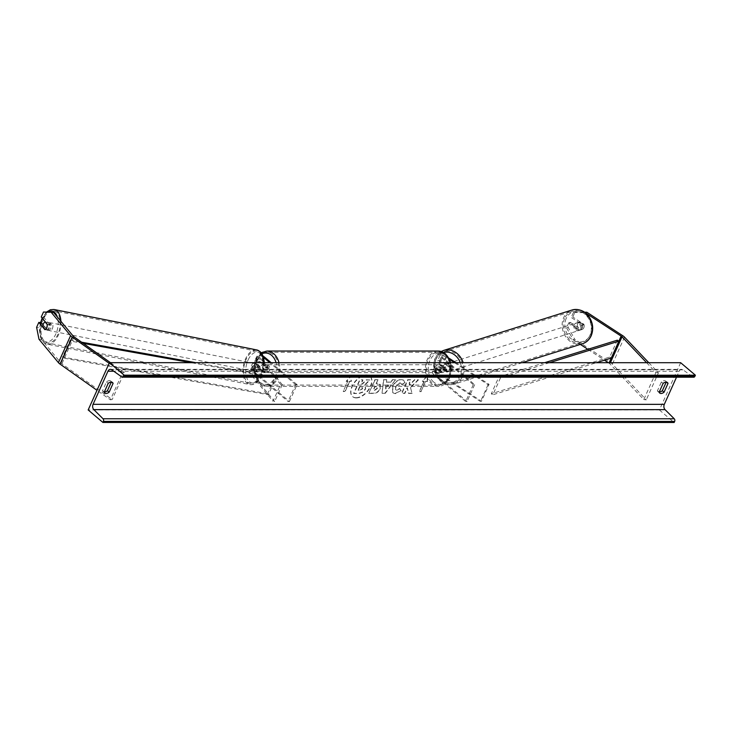 <?xml version="1.0" encoding="UTF-8"?>
<svg xmlns="http://www.w3.org/2000/svg" width="732" height="732" viewBox="0 0 732 732"><rect width="100%" height="100%" fill="white"/><g stroke="black" fill="none" stroke-linecap="round" stroke-linejoin="round"><path stroke-width="0.55" stroke-dasharray="3.66 2.75" d="M43.078 324.798L47.452 330.059A3.971 2.196 -80.6 0 0 49.337 328.165A3.971 2.196 -80.6 0 0 49.886 324.66L47.269 324.23M38.988 339.227L41.596 339.657L61.049 363.099A3.175 1.144 24.2 0 0 61.488 363.53A3.175 1.144 24.2 0 0 61.863 363.822L112.197 399.535L110.395 399.818L96.99 390.312M41.596 339.657L39.208 327.771L36.6 327.341M41.44 322.812L39.208 327.771M49.886 324.66L43.865 317.413L41.257 316.983M43.481 312.024L46.098 312.454L43.865 317.413M46.098 312.454L53.738 312.646M109.132 363.292L122.537 372.808L110.395 399.818M110.468 362.669L124.339 372.515L112.197 399.535M124.339 372.515L122.537 372.808M47.452 330.059L44.844 329.629M568.755 322.839L570.347 322.409L568.124 327.369L574.73 339.255L573.138 339.694L566.531 327.799L568.755 322.839L579.845 330.095A3.971 3.386 -105.2 0 0 580.247 330.013A3.971 3.386 -105.2 0 0 582.288 328.192A3.971 3.386 -105.2 0 0 582.269 324.688L571.189 317.441L572.781 317.011L575.004 312.052L573.412 312.482L585.161 312.674M579.845 330.095L581.437 329.656A3.971 3.386 -105.2 0 0 581.839 329.583A3.971 3.386 -105.2 0 0 583.88 327.762A3.971 3.386 -105.2 0 0 583.862 324.258L572.781 317.011M573.138 339.694L580.348 344.406M587.851 349.31L604.467 360.171M608.329 362.697L608.987 363.136A3.175 1.144 -155.8 0 1 609.573 363.566A3.175 1.144 -155.8 0 1 609.884 363.85L643.785 399.562L646.274 399.855L612.364 364.143A6.35 2.288 -155.8 0 0 611.751 363.566A6.35 2.288 -155.8 0 0 610.579 362.697L574.73 339.255M573.412 312.482L571.189 317.441M648.79 362.706L658.416 372.835L646.274 399.855M646.585 362.706L655.927 372.542L658.416 372.835M655.927 372.542L643.785 399.562M566.531 327.799L568.124 327.369M584.529 312.207L575.004 312.052M570.347 322.409L581.437 329.656M582.269 324.688L583.862 324.258M446.785 372.057L440.737 368.105A2.782 0.997 24.2 0 0 436.812 367.345A2.782 0.997 24.2 0 0 437.443 368.489L442.357 372.652A3.971 2.891 -90 0 0 444.791 367.254L439.868 363.081A2.782 0.997 -155.8 0 1 439.237 361.947A2.782 0.997 -155.8 0 1 443.171 362.706L449.219 366.659A3.971 3.386 74.8 0 1 449.228 370.163A3.971 3.386 74.8 0 1 447.188 371.984A3.971 3.386 74.8 0 1 446.785 372.057L447.783 371.792A3.971 3.386 -105.2 0 0 448.185 371.71A3.971 3.386 -105.2 0 0 450.226 369.898A3.971 3.386 -105.2 0 0 450.207 366.384L444.159 362.432A4.758 1.711 -155.8 0 0 437.434 361.132A4.758 1.711 -155.8 0 0 438.514 363.081L443.427 367.254A3.971 2.891 90 0 1 441.003 372.652L436.08 368.489L433.5 374.226A4.758 1.711 -155.8 0 1 432.42 372.277A4.758 1.711 -155.8 0 1 439.154 373.576L481.491 401.264L489.077 384.373L455.917 362.697M436.08 368.489A4.758 1.711 24.2 0 1 435 366.531A4.758 1.711 24.2 0 1 441.735 367.839L447.783 371.792M439.237 361.947L441.817 356.2A2.782 0.997 -155.8 0 0 442.448 357.344L474.656 384.648L473.302 384.648L441.094 357.344A4.758 1.711 -155.8 0 1 440.014 355.386A4.758 1.711 -155.8 0 1 446.74 356.694L449.1 358.232M441.817 356.2A2.782 0.997 -155.8 0 1 445.751 356.96L449.787 359.604M454.508 362.697L488.079 384.648L489.077 384.373M488.079 384.648L480.494 401.529L481.491 401.264M473.302 384.648L465.708 401.529L467.071 401.529L434.863 374.226A2.782 0.997 -155.8 0 1 434.232 373.082A2.782 0.997 -155.8 0 1 438.157 373.851L480.494 401.529M465.708 401.529L433.5 374.226M474.656 384.648L467.071 401.529M449.219 366.659L450.207 366.384M444.791 367.254L443.427 367.254M442.357 372.652L441.003 372.652M259.979 366.65A3.971 2.196 99.4 0 1 259.43 370.154A3.971 2.196 99.4 0 1 257.545 372.048L254.269 368.095A2.782 0.997 -155.8 0 1 254.013 367.336A2.782 0.997 -155.8 0 1 255.825 367.162A2.782 0.997 -155.8 0 1 258.451 368.471L263.374 372.643A3.971 2.891 -90 0 0 265.798 367.235L260.885 363.072A2.782 0.997 24.2 0 0 258.25 361.754A2.782 0.997 24.2 0 0 256.447 361.928A2.782 0.997 24.2 0 0 256.694 362.697L259.979 366.65L258.341 366.375L255.065 362.422A4.758 1.711 24.2 0 1 254.635 361.123L257.216 355.377A4.758 1.711 24.2 0 0 257.646 356.685L280.612 384.364L273.027 401.246L250.051 373.567A4.758 1.711 24.2 0 1 249.63 372.259A4.758 1.711 24.2 0 1 252.723 371.957A4.758 1.711 24.2 0 1 257.234 374.217L289.442 401.52L288.088 401.52L255.871 374.217A2.782 0.997 24.2 0 0 253.245 372.899A2.782 0.997 24.2 0 0 251.433 373.073A2.782 0.997 24.2 0 0 251.689 373.842L274.656 401.52L273.027 401.246M264.819 357.335L262.239 363.072L267.162 367.235A3.971 2.891 90 0 1 264.728 372.643L259.814 368.471A4.758 1.711 -155.8 0 0 255.303 366.22A4.758 1.711 -155.8 0 0 252.211 366.522A4.758 1.711 -155.8 0 0 252.632 367.83L255.916 371.783A3.971 2.196 -80.6 0 0 257.801 369.889A3.971 2.196 -80.6 0 0 258.341 366.375M262.239 363.072A4.758 1.711 24.2 0 0 257.728 360.812A4.758 1.711 24.2 0 0 254.635 361.123M263.154 356.21A4.758 1.711 24.2 0 0 257.216 355.377M263.566 357.417L263.465 357.326A2.782 0.997 24.2 0 0 260.83 356.017A2.782 0.997 24.2 0 0 259.027 356.191A2.782 0.997 24.2 0 0 259.274 356.951L282.25 384.629L280.612 384.364M282.25 384.629L274.656 401.52M289.442 401.52L297.036 384.639L295.673 384.639L288.088 401.52M295.673 384.639L269.779 362.679M297.036 384.639L271.133 362.679M265.798 367.235L267.162 367.235M263.374 372.643L264.728 372.643M257.545 372.048L255.916 371.783M267.079 365.314A3.971 2.891 90 0 1 268.342 369.77A3.971 2.891 90 0 1 265.56 372.661A3.971 2.891 90 0 1 264.042 372.066A3.971 2.891 90 0 1 262.779 367.61A3.971 2.891 90 0 1 265.56 364.719A3.971 2.891 90 0 1 267.079 365.314M265.926 367.812L267.564 367.812A3.971 2.891 -90 0 0 266.265 365.314A3.971 2.891 -90 0 0 264.746 364.719A3.971 2.891 -90 0 0 264.051 364.838L262.413 364.838A3.971 2.891 90 0 0 260.29 369.568L261.928 369.568A3.971 2.891 -90 0 0 263.227 372.066A3.971 2.891 -90 0 0 264.746 372.661A3.971 2.891 -90 0 0 265.432 372.542L263.804 372.542A3.971 2.891 90 0 0 265.926 367.812L262.413 364.838M260.29 369.568L263.804 372.542M441.167 365.323A3.971 2.891 90 0 1 442.43 369.788A3.971 2.891 90 0 1 439.648 372.67A3.971 2.891 90 0 1 438.129 372.076A3.971 2.891 90 0 1 436.867 367.62A3.971 2.891 90 0 1 439.648 364.728A3.971 2.891 90 0 1 441.167 365.323M444.919 367.83L443.281 367.821A3.971 2.891 -90 0 0 441.982 365.323A3.971 2.891 -90 0 0 440.463 364.728A3.971 2.891 -90 0 0 439.776 364.847L441.405 364.847A3.971 2.891 90 0 0 439.282 369.578L437.645 369.578A3.971 2.891 -90 0 0 438.944 372.076A3.971 2.891 -90 0 0 440.463 372.67A3.971 2.891 -90 0 0 441.158 372.551L442.796 372.551A3.971 2.891 90 0 0 444.919 367.83L441.405 364.847M439.282 369.578L442.796 372.551M265.432 372.542L261.928 369.568M264.051 364.838L267.564 367.812M439.776 364.847L443.281 367.821M441.158 372.551L437.645 369.578M436.775 372.076A3.971 2.891 90 0 1 435.513 367.62A3.971 2.891 90 0 1 438.294 364.728A3.971 2.891 90 0 1 439.804 365.323A3.971 2.891 90 0 1 441.067 369.788A3.971 2.891 90 0 1 438.285 372.67A3.971 2.891 90 0 1 436.775 372.076M268.434 365.314A3.971 2.891 -90 0 0 266.924 364.719A3.971 2.891 -90 0 0 264.142 367.61A3.971 2.891 -90 0 0 265.405 372.066A3.971 2.891 -90 0 0 266.915 372.661A3.971 2.891 -90 0 0 269.696 369.77A3.971 2.891 -90 0 0 268.434 365.314M260.647 382.635A16.388 11.932 -90 0 0 266.915 385.078A16.388 11.932 -90 0 0 278.398 373.164A16.388 11.932 -90 0 0 273.182 354.745A16.388 11.932 -90 0 0 266.924 352.302A16.388 11.932 -90 0 0 255.441 364.216A16.388 11.932 -90 0 0 260.647 382.635M444.562 354.755A16.388 11.932 90 0 1 449.768 373.174A16.388 11.932 90 0 1 438.285 385.087A16.388 11.932 90 0 1 432.017 382.644A16.388 11.932 90 0 1 426.811 364.225A16.388 11.932 90 0 1 438.294 352.312A16.388 11.932 90 0 1 444.562 354.755M50.682 328.522A3.971 2.233 101.3 0 1 48.239 330.397A3.971 2.233 101.3 0 1 47.342 324.496A3.971 2.233 101.3 0 1 49.785 322.62A3.971 2.233 101.3 0 1 50.682 328.522M50.371 325.401L47.983 322.528A3.971 2.233 101.3 0 1 48.824 322.428A3.971 2.233 101.3 0 1 50.371 325.401L47.479 324.825A3.971 2.233 101.3 0 1 46.821 327.753A3.971 2.233 101.3 0 1 45.21 329.528L45.201 329.51M47.983 322.528L45.439 322.016M48.111 330.105A3.971 2.233 101.3 0 1 47.269 330.205A3.971 2.233 101.3 0 1 45.723 327.231L48.111 330.105L45.21 329.528M42.831 326.655L45.723 327.231M256.539 369.578A3.971 2.233 101.3 0 1 254.086 371.453A3.971 2.233 101.3 0 1 253.19 365.552A3.971 2.233 101.3 0 1 255.642 363.676A3.971 2.233 101.3 0 1 256.539 369.578M258.158 366.842L255.77 363.969A3.971 2.233 101.3 0 1 256.603 363.868A3.971 2.233 101.3 0 1 258.158 366.842L260.08 367.226A3.971 2.233 101.3 0 1 259.43 370.154A3.971 2.233 101.3 0 1 257.82 371.929L255.889 371.545A3.971 2.233 101.3 0 1 255.056 371.646A3.971 2.233 101.3 0 1 253.501 368.672L255.889 371.545M255.77 363.969L257.701 364.353A3.971 2.233 101.3 0 0 256.09 366.128A3.971 2.233 101.3 0 0 255.431 369.056L253.501 368.672M260.08 367.226L257.701 364.353M255.431 369.056L257.82 371.929M251.588 365.231A3.971 2.233 101.3 0 1 254.031 363.356A3.971 2.233 101.3 0 1 254.928 369.257A3.971 2.233 101.3 0 1 252.476 371.133A3.971 2.233 101.3 0 1 251.588 365.231M52.292 328.842A3.971 2.233 -78.7 0 0 51.396 322.94A3.971 2.233 -78.7 0 0 48.953 324.816A3.971 2.233 -78.7 0 0 49.84 330.718A3.971 2.233 -78.7 0 0 52.292 328.842M43.719 318.512A16.388 9.223 -78.7 0 0 47.415 342.905A16.388 9.223 -78.7 0 0 57.517 335.146A16.388 9.223 -78.7 0 0 53.829 310.761A16.388 9.223 -78.7 0 0 43.719 318.512M260.153 375.562A16.388 9.223 101.3 0 1 250.051 383.312A16.388 9.223 101.3 0 1 246.355 358.927A16.388 9.223 101.3 0 1 256.465 351.168A16.388 9.223 101.3 0 1 260.153 375.562M356.301 397.924A13.386 7.805 -49.7 0 1 352.769 396.744A13.386 7.805 -49.7 0 1 353.648 383.943A13.386 7.805 -49.7 0 1 366.54 375.141A13.386 7.805 -49.7 0 1 370.072 376.321A13.386 7.805 -49.7 0 1 369.193 389.131A13.386 7.805 -49.7 0 1 356.301 397.924M356.054 397.714A13.386 7.805 -49.7 0 1 352.522 396.534A13.386 7.805 -49.7 0 1 353.41 383.733A13.386 7.805 -49.7 0 1 366.293 374.94A13.386 7.805 -49.7 0 1 369.834 376.12A13.386 7.805 -49.7 0 1 368.946 388.921A13.386 7.805 -49.7 0 1 356.054 397.714M680.65 362.706L659.404 409.984L88.169 409.947M404.695 382.461L403.616 380.118L401.246 379.414C397.686 379.725 394.768 382.049 392.498 386.395L392.745 392.709L395.06 393.459L400.944 390.641L399.654 388.463L396.561 390.046L395.6 389.735L395.573 386.478L399.809 382.827L400.898 383.165L401.529 384.465L404.942 382.671L403.863 380.329L401.493 379.624C397.933 379.935 395.015 382.26 392.745 386.606L392.993 392.919L395.307 393.67L400.944 390.641M380.128 388.445L379.99 384.227L376.157 383.541L377.895 379.679L374.875 379.679L368.809 393.194L373.466 393.194C376.394 393.102 378.609 391.519 380.128 388.445L380.237 384.437L376.157 383.541M410.46 387.384L411.97 393.194L408.392 393.194L407.111 387.713L404.64 393.194L401.63 393.194L407.697 379.679L410.716 379.679L409.142 383.175L409.563 384.703L414.559 379.688L418.173 379.688L410.46 387.384L411.97 393.194M104.328 391.995A4.959 2.891 -49.7 0 1 103.084 391.556A4.959 2.891 -49.7 0 1 102.526 390.705L106.479 381.921A4.959 2.891 -49.7 0 1 109.507 380.631A4.959 2.891 -49.7 0 1 110.816 381.07A4.959 2.891 -49.7 0 1 111.374 381.921L111.291 382.086M666.212 382.122L666.285 381.958A4.959 2.891 130.3 0 0 665.727 381.098A4.959 2.891 130.3 0 0 664.418 380.658A4.959 2.891 130.3 0 0 661.389 381.958L657.446 390.732A4.959 2.891 130.3 0 0 658.004 391.593A4.959 2.891 130.3 0 0 659.239 392.023M347.782 381.262L346.154 381.262L350.967 375.992L351.049 381.262L349.42 381.262L344.863 391.391L343.235 391.391L347.782 381.262L343.235 391.391M427.214 381.262L427.131 376.001L422.318 381.262L423.947 381.262L419.399 391.391L421.028 391.391L425.585 381.262L427.461 381.473L427.131 376.001M390.531 382.077L386.313 382.077L386.624 379.679L383.513 379.679L382.04 393.203L384.931 393.203L395.609 379.679L392.398 379.679L390.778 382.287L386.313 382.077M676.505 377.209L679.186 371.252A3.971 2.891 90 0 1 681.638 369.376A3.971 2.891 90 0 1 682.974 369.816L693.03 376.98A1.986 1.446 -90 0 0 693.698 377.209M659.404 409.984L674.154 422.492M108.199 383.385L106.479 381.921M104.246 392.16L102.526 390.705M659.166 392.196L657.446 390.732M663.11 383.412L661.389 381.958M369.98 380L366.494 380L362.45 384.099L361.123 384.099L362.971 380L359.952 380L353.867 393.542L359.019 393.542L363.228 392.068L365.634 388.884L365.259 384.721L369.98 380L366.247 379.798L362.203 383.897L360.885 383.897L362.724 379.798L359.705 379.798L353.62 393.331L358.772 393.331L362.99 391.858L365.387 388.674L365.012 384.51L369.733 379.798M343.482 391.602L344.863 391.391M348.029 381.473L346.401 381.473L351.214 376.202L351.296 381.473L349.42 381.262M349.658 381.473L345.111 391.602M427.378 376.211L422.318 381.262M422.565 381.473L423.947 381.262M424.194 381.473L419.399 391.391M425.585 381.262L421.028 391.391M421.275 391.602L419.646 391.602M425.823 381.473L427.461 381.473M412.208 393.404L408.639 393.404L407.358 387.923L404.887 393.404L401.877 393.404L407.944 379.89L410.963 379.89L409.389 383.385L409.81 384.913L414.797 379.89L418.173 379.688M418.42 379.89L410.707 387.594M376.404 383.751L377.895 379.679M378.142 379.89L374.875 379.679M375.123 379.89L368.809 393.194M369.056 393.395L373.713 393.395C376.641 393.313 378.856 391.73 380.375 388.655M377.438 388.482L374.894 390.257L373.485 390.257L375.086 386.679L377.136 386.725L376.266 386.478L377.209 388.235L374.647 390.046L373.238 390.046L374.839 386.478L376.266 386.478L377.19 388.271M401.191 390.851L399.654 388.463M399.901 388.674L396.808 390.257L395.847 389.936L395.82 386.688L400.056 383.037L401.136 383.376L401.529 384.465M401.777 384.675L404.942 382.671M386.56 382.287L386.624 379.679M386.871 379.89L383.513 379.679M383.76 379.89L382.04 393.203M382.287 393.413L384.931 393.203M385.178 393.413L395.609 379.679M395.856 379.89L392.398 379.679M392.645 379.89L390.778 382.287M386.185 385.188L388.61 385.188L385.691 389.003L385.938 384.977L388.363 384.977L385.444 388.793L385.938 384.977M358.341 390.293L359.805 387.045L361.553 386.835L362.45 388.436L360.08 390.083L358.104 390.083L359.558 386.835L362.642 387.283L361.8 387.045L362.679 388.683L360.327 390.293L358.104 390.083M581.373 328.549A3.971 3.349 72.5 0 1 579.488 330.324A3.971 3.349 72.5 0 1 575.791 328.897A3.971 3.349 72.5 0 1 575.215 324.523A3.971 3.349 72.5 0 1 577.109 322.757A3.971 3.349 72.5 0 1 580.805 324.185A3.971 3.349 72.5 0 1 581.373 328.549M575.691 327.259L580.092 330.132A3.971 3.349 72.5 0 1 575.691 327.259L577.521 326.682A3.971 3.349 72.5 0 1 577.658 323.754A3.971 3.349 72.5 0 1 579.552 321.988L583.962 324.852A3.971 3.349 72.5 0 1 583.816 327.78A3.971 3.349 72.5 0 1 581.931 329.556A3.971 3.349 72.5 0 1 581.922 329.556L579.488 330.324M580.092 330.132L581.922 329.556L577.521 326.682M583.962 324.852L582.123 325.429L577.731 322.556L579.561 321.979A3.971 3.349 72.5 0 1 579.561 321.979L577.109 322.757M577.731 322.556A3.971 3.349 72.5 0 1 582.123 325.429M451.068 369.587A3.971 3.349 72.5 0 1 449.183 371.362A3.971 3.349 72.5 0 1 445.477 369.925A3.971 3.349 72.5 0 1 444.91 365.561A3.971 3.349 72.5 0 1 446.795 363.786A3.971 3.349 72.5 0 1 450.491 365.222A3.971 3.349 72.5 0 1 451.068 369.587M450.592 366.851L446.2 363.978A3.971 3.349 72.5 0 1 450.592 366.851L449.375 367.235A3.971 3.349 72.5 0 1 449.228 370.163A3.971 3.349 72.5 0 1 447.344 371.938A3.971 3.349 72.5 0 1 447.334 371.938L448.551 371.554A3.971 3.349 72.5 0 1 444.159 368.681L448.551 371.554M446.2 363.978L444.974 364.362A3.971 3.349 72.5 0 1 444.974 364.362A3.971 3.349 72.5 0 0 443.07 366.137A3.971 3.349 72.5 0 0 442.933 369.065L444.159 368.681M449.375 367.235L444.974 364.362L446.795 363.786M442.933 369.065L447.334 371.938L449.183 371.362M452.083 369.267A3.971 3.349 72.5 0 1 450.198 371.042A3.971 3.349 72.5 0 1 446.493 369.605A3.971 3.349 72.5 0 1 445.925 365.241A3.971 3.349 72.5 0 1 447.81 363.465A3.971 3.349 72.5 0 1 451.516 364.902A3.971 3.349 72.5 0 1 452.083 369.267M574.199 324.843A3.971 3.349 -107.5 0 0 574.776 329.217A3.971 3.349 -107.5 0 0 578.472 330.644A3.971 3.349 -107.5 0 0 580.357 328.869A3.971 3.349 -107.5 0 0 579.79 324.505A3.971 3.349 -107.5 0 0 576.084 323.077A3.971 3.349 -107.5 0 0 574.199 324.843M564.564 318.548A16.388 13.816 -107.5 0 0 566.925 336.583A16.388 13.816 -107.5 0 0 582.205 342.494A16.388 13.816 -107.5 0 0 589.992 335.174A16.388 13.816 -107.5 0 0 587.64 317.13A16.388 13.816 -107.5 0 0 572.36 311.228A16.388 13.816 -107.5 0 0 564.564 318.548M436.29 358.936A16.388 13.816 72.5 0 1 444.086 351.625A16.388 13.816 72.5 0 1 459.367 357.527A16.388 13.816 72.5 0 1 461.718 375.571A16.388 13.816 72.5 0 1 453.932 382.891A16.388 13.816 72.5 0 1 438.642 376.98A16.388 13.816 72.5 0 1 436.29 358.936M83.238 343.363L70.913 341.149L63.327 358.04L268.342 394.768L275.927 377.877L191.079 362.679M195.865 362.679L275.14 376.879L267.546 393.761L268.342 394.768M275.14 376.879L275.927 377.877M70.913 341.149L70.126 340.151L62.531 357.033L267.546 393.761M70.126 340.151L81.618 342.21M63.327 358.04L62.531 357.033M549.467 362.697L500.468 377.895L492.883 394.777L596.324 362.697M544.681 362.697L498.904 376.889L491.318 393.779L492.883 394.777M498.904 376.889L500.468 377.895M617.286 340.188L609.701 357.07L491.318 393.779M611.266 358.067L609.701 357.07M73.191 336.089L61.049 363.099M74.005 336.812L61.863 363.822M622.722 335.686L610.579 362.697M610.397 362.706L609.884 363.85M624.506 337.132L612.364 364.143M441.735 367.839L439.154 373.576M446.74 356.694L444.159 362.432M441.094 357.344L438.514 363.081M445.751 356.96L443.171 362.706M442.448 357.344L439.868 363.081M440.737 368.105L438.157 373.851M437.443 368.489L434.863 374.226M252.632 367.83L250.051 373.567M257.646 356.685L255.065 362.422M263.465 357.326L260.885 363.072M259.274 356.951L256.694 362.697M254.269 368.095L251.689 373.842M258.451 368.471L255.871 374.217M259.814 368.471L257.234 374.217M261.965 353.812A15.674 11.41 -90 0 0 254.224 366.869A15.674 11.41 -90 0 0 259.567 382.031A15.674 11.41 -90 0 0 272.963 380.622A15.674 11.41 -90 0 0 276.101 362.679M279.011 362.679A17.66 12.856 90 0 1 266.915 386.35A17.66 12.856 90 0 1 260.162 383.714A17.66 12.856 90 0 1 254.553 363.868A17.66 12.856 90 0 1 266.924 351.031M438.294 351.04A17.66 12.856 -90 0 0 425.923 363.877A17.66 12.856 -90 0 0 431.532 383.724A17.66 12.856 -90 0 0 438.285 386.359A17.66 12.856 -90 0 0 450.381 362.697M433.655 382.04A15.674 11.41 90 0 1 429.94 360.464A15.674 11.41 90 0 1 445.642 355.359A15.674 11.41 90 0 1 449.366 376.934A15.674 11.41 90 0 1 433.655 382.04M40.855 322.721A15.674 8.821 -78.7 0 0 43.655 340.792A15.674 8.821 -78.7 0 0 55.614 334.46A15.674 8.821 -78.7 0 0 57.343 316.983M47.653 312.125A15.674 8.821 -78.7 0 0 42.465 318.438M60.921 321.293A17.66 9.937 101.3 0 1 58.057 335.787A17.66 9.937 101.3 0 1 47.168 344.15A17.66 9.937 101.3 0 1 43.188 317.871A17.66 9.937 101.3 0 1 54.077 309.508M256.712 349.923A17.66 9.937 -78.7 0 0 245.824 358.287A17.66 9.937 -78.7 0 0 249.804 384.565A17.66 9.937 -78.7 0 0 260.693 376.202A17.66 9.937 -78.7 0 0 263.593 362.679M248.267 359.613A15.674 8.821 101.3 0 1 261.251 354.297A15.674 8.821 101.3 0 1 261.461 375.516A15.674 8.821 101.3 0 1 248.487 380.832A15.674 8.821 101.3 0 1 248.267 359.613M679.186 371.252L113.753 371.225M693.03 376.98L121.796 376.953M682.974 369.816L111.74 369.788M566.138 318.585A15.674 13.213 -107.5 0 0 572.543 339.804A15.674 13.213 -107.5 0 0 590.459 334.487A15.674 13.213 -107.5 0 0 584.054 313.269A15.674 13.213 -107.5 0 0 566.138 318.585M582.581 343.701A17.66 14.887 72.5 0 1 566.12 337.342A17.66 14.887 72.5 0 1 563.576 317.898A17.66 14.887 72.5 0 1 571.976 310.02M443.702 350.408A17.66 14.887 -107.5 0 0 435.302 358.296A17.66 14.887 -107.5 0 0 437.846 377.73A17.66 14.887 -107.5 0 0 454.307 384.099A17.66 14.887 -107.5 0 0 462.706 376.211A17.66 14.887 -107.5 0 0 463.173 362.697M460.272 362.697A15.674 13.213 72.5 0 1 460.144 375.525A15.674 13.213 72.5 0 1 442.229 380.841A15.674 13.213 72.5 0 1 435.824 359.622A15.674 13.213 72.5 0 1 443.665 352.513M580.247 330.013L581.839 329.583M447.188 371.984L448.185 371.71M440.014 355.386L437.434 361.132M436.812 367.345L434.232 373.082M435 366.531L432.42 372.277M256.447 361.928L259.027 356.191M254.013 367.336L251.433 373.073M252.211 366.522L249.63 372.259M261.178 352.723L253.547 367.565L259.64 383.541L266.915 386.35L438.285 386.359L449.357 378.682L450.894 362.697M264.746 364.719L265.56 364.719M264.746 372.661L265.56 372.661M439.648 364.728L440.463 364.728M439.648 372.67L440.463 372.67M438.294 364.728L266.924 364.719M438.285 385.087L266.915 385.078M438.294 352.312L266.924 352.302M438.285 372.67L266.915 372.661M46.473 312.097L42.191 318.109M264.398 362.679L261.644 376.056C258.085 382.516 254.141 385.352 249.804 384.565L47.168 344.15L43.828 342.503L40.626 337.626L39.455 330.324L40.507 322.656M49.785 322.62L48.824 322.428M47.269 330.205L48.239 330.397M255.642 363.676L256.603 363.868M254.086 371.453L255.056 371.646M254.031 363.356L51.396 322.94M250.051 383.312L47.415 342.905M256.465 351.168L53.829 310.761M252.476 371.133L49.84 330.718M667.447 382.562L665.727 381.098M112.536 382.525L110.816 381.07M110.404 369.34L681.638 369.376M103.084 391.556L104.804 393.02M659.724 393.047L658.004 391.593M522.273 362.697L454.307 384.099C445.266 386.231 439.401 380.686 437.562 377.822C433.326 371.646 432.475 365.204 435.018 358.515L441.24 351.47M450.198 371.042L578.472 330.644M444.086 351.625L572.36 311.228M453.932 382.891L582.205 342.494M447.81 363.465L576.084 323.077"/><path stroke-width="1.1" d="M43.078 324.798L41.44 322.812L38.823 322.382L44.844 329.629A3.971 2.196 -80.6 0 0 46.729 327.735A3.971 2.196 -80.6 0 0 47.269 324.23L41.257 316.983L43.481 312.024L51.121 312.216L70.583 335.659A6.35 2.288 24.2 0 0 71.452 336.519A6.35 2.288 24.2 0 0 72.203 337.095L109.132 363.292M51.121 312.216L53.738 312.646L73.191 336.089A3.175 1.144 24.2 0 0 73.63 336.519A3.175 1.144 24.2 0 0 74.005 336.812L110.468 362.669M38.823 322.382L36.6 327.341L38.988 339.227L58.441 362.669A6.35 2.288 24.2 0 0 59.31 363.53A6.35 2.288 24.2 0 0 60.061 364.115L96.99 390.312M580.348 344.406L587.851 349.31M604.467 360.171L608.329 362.697M585.161 312.674L621.129 336.116A3.175 1.144 -155.8 0 1 621.715 336.546A3.175 1.144 -155.8 0 1 622.026 336.839L646.585 362.706M585.28 312.674L586.872 312.244L622.722 335.686A6.35 2.288 -155.8 0 1 623.893 336.546A6.35 2.288 -155.8 0 1 624.506 337.132L648.79 362.706M586.872 312.244L584.529 312.207M449.1 358.232L455.917 362.697M449.787 359.604L454.508 362.697M271.133 362.679L264.819 357.335A4.758 1.711 24.2 0 0 263.154 356.21M269.779 362.679L263.566 357.417M45.201 329.51L42.831 326.655A3.971 2.233 101.3 0 1 43.481 323.727A3.971 2.233 101.3 0 1 45.091 321.952L45.439 322.016M47.306 324.615L45.091 321.952M109.416 362.669L88.169 409.947L102.919 422.456L103.395 421.403A1.986 1.446 -90 0 0 103.011 418.759L93.833 409.618A3.971 2.891 90 0 1 93.074 404.32L107.943 371.225A3.971 2.891 90 0 1 110.404 369.34A3.971 2.891 90 0 1 111.74 369.788L121.796 376.953A1.986 1.446 -90 0 0 122.464 377.172A1.986 1.446 -90 0 0 123.69 376.23L124.165 375.177L109.416 362.669L680.65 362.706L695.4 375.214L124.165 375.177M111.291 382.086L107.421 390.705A4.959 2.891 -49.7 0 1 104.328 391.995M659.239 392.023A4.959 2.891 130.3 0 0 662.341 390.732L666.212 382.122M668.005 383.412A4.959 2.891 130.3 0 0 667.447 382.562A4.959 2.891 130.3 0 0 666.138 382.122A4.959 2.891 130.3 0 0 663.11 383.412L659.166 392.196A4.959 2.891 130.3 0 0 659.724 393.047A4.959 2.891 130.3 0 0 664.061 392.196L668.005 383.412L666.513 382.15M113.094 383.385L109.141 392.16A4.959 2.891 -49.7 0 1 104.804 393.02A4.959 2.891 -49.7 0 1 104.246 392.16L108.199 383.385A4.959 2.891 -49.7 0 1 111.227 382.086A4.959 2.891 -49.7 0 1 112.536 382.525A4.959 2.891 -49.7 0 1 113.094 383.385L111.603 382.113M102.919 422.456L674.154 422.492L674.63 421.44A1.986 1.446 -90 0 0 674.245 418.786L665.068 409.646A3.971 2.891 90 0 1 664.308 404.348L676.505 377.209M122.464 377.172L693.698 377.209A1.986 1.446 -90 0 0 694.924 376.266L695.4 375.214M109.141 392.16L107.421 390.705M664.061 392.196L662.341 390.732M83.238 343.363L191.079 362.679M81.618 342.21L195.865 362.679M596.324 362.697L611.266 358.067L618.851 341.185L549.467 362.697M618.851 341.185L617.286 340.188L544.681 362.697M72.203 337.095L60.061 364.115M70.583 335.659L58.441 362.669M621.129 336.116L609.189 362.697M622.026 336.839L610.397 362.706M276.101 362.679A15.674 11.41 -90 0 0 271.554 355.349A15.674 11.41 -90 0 0 261.965 353.812M261.178 352.723L266.924 351.031A17.66 12.856 90 0 1 273.677 353.666A17.66 12.856 90 0 1 279.011 362.679M450.381 362.697A17.66 12.856 -90 0 0 445.047 353.675A17.66 12.856 -90 0 0 438.294 351.04L445.568 353.849L450.894 362.697M57.343 316.983A15.674 8.821 -78.7 0 0 47.653 312.125M42.465 318.438A15.674 8.821 -78.7 0 0 42.41 318.557A15.674 8.821 -78.7 0 0 40.855 322.721M46.473 312.097L50.407 309.737L54.077 309.508A17.66 9.937 101.3 0 1 60.921 321.293M263.593 362.679A17.66 9.937 -78.7 0 0 256.712 349.923L260.006 351.543L261.717 353.437L263.245 356.438L264.398 362.679M664.308 404.348L93.074 404.32M113.753 371.225L107.943 371.225M674.63 421.44L103.395 421.403M694.924 376.266L123.69 376.23M665.068 409.646L93.833 409.618M674.245 418.786L103.011 418.759M582.581 343.701C586.542 342.366 589.443 339.666 591.264 335.604C593.808 328.906 592.957 322.473 588.72 316.288C586.881 313.424 581.016 307.888 571.976 310.02A17.66 14.887 72.5 0 1 588.437 316.38A17.66 14.887 72.5 0 1 590.98 335.823A17.66 14.887 72.5 0 1 582.581 343.701L522.273 362.697M463.173 362.697A17.66 14.887 -107.5 0 0 443.702 350.408L571.976 310.02M443.665 352.513A15.674 13.213 72.5 0 1 460.272 362.697M266.924 351.031L438.294 351.04M54.077 309.508L256.712 349.923M42.191 318.109L40.507 322.656M441.24 351.47L443.702 350.408"/></g></svg>
